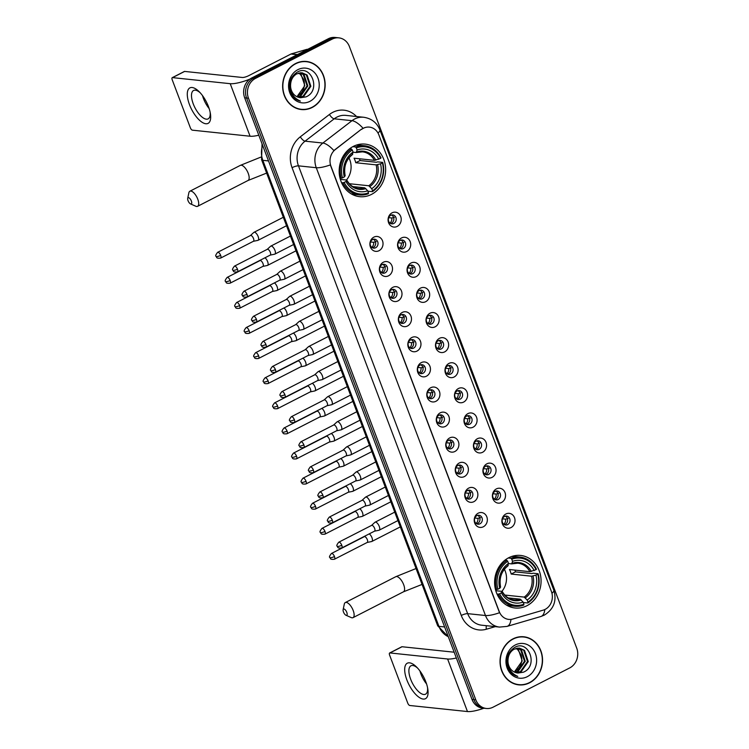 <?xml version="1.0" encoding="UTF-8"?>
<svg xmlns="http://www.w3.org/2000/svg" width="749" height="749" viewBox="0 0 749 749"><rect width="100%" height="100%" fill="white"/><g stroke="black" fill="none" stroke-linecap="round" stroke-linejoin="round"><path stroke-width="1.12" d="M508.768 557.715A26.421 23.2 96 0 0 494.836 586.139A26.421 23.2 96 0 0 515.078 608.001A26.421 23.2 96 0 0 526.912 605.735A26.421 23.2 96 0 0 540.844 577.31A26.421 23.2 96 0 0 520.602 555.44A26.421 23.2 96 0 0 508.768 557.715M353.341 146.383A26.421 23.2 96 0 0 339.4 174.807A26.421 23.2 96 0 0 359.651 196.669A26.421 23.2 96 0 0 371.485 194.403A26.421 23.2 96 0 0 385.417 165.978A26.421 23.2 96 0 0 365.175 144.108A26.421 23.2 96 0 0 353.341 146.383M379.031 250.709A7.481 6.563 -84 0 1 370.409 247.02A7.481 6.563 -84 0 1 373.891 237.124A7.481 6.563 -84 0 1 382.514 240.813A7.481 6.563 -84 0 1 379.031 250.709M372.553 239.586A4.485 3.942 96 0 0 370.184 244.417A4.485 3.942 96 0 0 373.62 248.134A4.485 3.942 96 0 0 375.633 247.741A4.485 3.942 96 0 0 377.992 242.919A4.485 3.942 96 0 0 374.556 239.203A4.485 3.942 96 0 0 372.553 239.586M388.516 275.81A7.481 6.563 -84 0 1 379.893 272.112A7.481 6.563 -84 0 1 383.376 262.216A7.481 6.563 -84 0 1 391.999 265.914A7.481 6.563 -84 0 1 388.516 275.81M382.037 264.687A4.485 3.942 96 0 0 379.668 269.518A4.485 3.942 96 0 0 383.104 273.226A4.485 3.942 96 0 0 385.117 272.842A4.485 3.942 96 0 0 387.476 268.011A4.485 3.942 96 0 0 384.04 264.303A4.485 3.942 96 0 0 382.037 264.687M398 300.901A7.481 6.563 -84 0 1 389.377 297.213A7.481 6.563 -84 0 1 392.86 287.316A7.481 6.563 -84 0 1 401.483 291.005A7.481 6.563 -84 0 1 398 300.901M391.512 289.788A4.485 3.942 96 0 0 389.152 294.61A4.485 3.942 96 0 0 392.588 298.327A4.485 3.942 96 0 0 394.601 297.943A4.485 3.942 96 0 0 396.961 293.112A4.485 3.942 96 0 0 393.525 289.395A4.485 3.942 96 0 0 391.512 289.788M407.484 326.002A7.481 6.563 -84 0 1 398.861 322.304A7.481 6.563 -84 0 1 402.344 312.408A7.481 6.563 -84 0 1 410.967 316.106A7.481 6.563 -84 0 1 407.484 326.002M400.996 314.88A4.485 3.942 96 0 0 398.637 319.711A4.485 3.942 96 0 0 402.073 323.418A4.485 3.942 96 0 0 404.076 323.034A4.485 3.942 96 0 0 406.445 318.213A4.485 3.942 96 0 0 403.009 314.496A4.485 3.942 96 0 0 400.996 314.88M416.968 351.103A7.481 6.563 -84 0 1 408.345 347.405A7.481 6.563 -84 0 1 411.828 337.509A7.481 6.563 -84 0 1 420.451 341.207A7.481 6.563 -84 0 1 416.968 351.103M410.48 339.98A4.485 3.942 96 0 0 408.111 344.802A4.485 3.942 96 0 0 411.557 348.519A4.485 3.942 96 0 0 413.56 348.135A4.485 3.942 96 0 0 415.929 343.304A4.485 3.942 96 0 0 412.493 339.597A4.485 3.942 96 0 0 410.48 339.98M426.443 376.195A7.481 6.563 -84 0 1 417.82 372.506A7.481 6.563 -84 0 1 421.312 362.61A7.481 6.563 -84 0 1 429.935 366.298A7.481 6.563 -84 0 1 426.443 376.195M419.964 365.072A4.485 3.942 96 0 0 417.596 369.903A4.485 3.942 96 0 0 421.041 373.611A4.485 3.942 96 0 0 423.045 373.227A4.485 3.942 96 0 0 425.413 368.405A4.485 3.942 96 0 0 421.977 364.688A4.485 3.942 96 0 0 419.964 365.072M435.927 401.295A7.481 6.563 -84 0 1 427.305 397.597A7.481 6.563 -84 0 1 430.797 387.701A7.481 6.563 -84 0 1 439.42 391.399A7.481 6.563 -84 0 1 435.927 401.295M429.449 390.173A4.485 3.942 96 0 0 427.08 394.995A4.485 3.942 96 0 0 430.525 398.711A4.485 3.942 96 0 0 432.529 398.328A4.485 3.942 96 0 0 434.897 393.497A4.485 3.942 96 0 0 431.461 389.789A4.485 3.942 96 0 0 429.449 390.173M445.412 426.387A7.481 6.563 -84 0 1 436.789 422.698A7.481 6.563 -84 0 1 440.281 412.802A7.481 6.563 -84 0 1 448.904 416.491A7.481 6.563 -84 0 1 445.412 426.387M438.933 415.264A4.485 3.942 96 0 0 436.564 420.095A4.485 3.942 96 0 0 440 423.812A4.485 3.942 96 0 0 442.013 423.419A4.485 3.942 96 0 0 444.382 418.597A4.485 3.942 96 0 0 440.946 414.88A4.485 3.942 96 0 0 438.933 415.264M454.896 451.488A7.481 6.563 -84 0 1 446.273 447.79A7.481 6.563 -84 0 1 449.765 437.893A7.481 6.563 -84 0 1 458.388 441.592A7.481 6.563 -84 0 1 454.896 451.488M448.417 440.365A4.485 3.942 96 0 0 446.048 445.196A4.485 3.942 96 0 0 449.484 448.904A4.485 3.942 96 0 0 451.497 448.52A4.485 3.942 96 0 0 453.866 443.689A4.485 3.942 96 0 0 450.421 439.981A4.485 3.942 96 0 0 448.417 440.365M464.38 476.579A7.481 6.563 -84 0 1 455.757 472.891A7.481 6.563 -84 0 1 459.249 462.994A7.481 6.563 -84 0 1 467.872 466.683A7.481 6.563 -84 0 1 464.38 476.579M457.901 465.457A4.485 3.942 96 0 0 455.532 470.288A4.485 3.942 96 0 0 458.968 474.005A4.485 3.942 96 0 0 460.981 473.611A4.485 3.942 96 0 0 463.35 468.79A4.485 3.942 96 0 0 459.905 465.073A4.485 3.942 96 0 0 457.901 465.457L457.976 465.447A5.486 4.812 96 0 0 457.967 465.429M473.864 501.68A7.481 6.563 -84 0 1 465.241 497.982A7.481 6.563 -84 0 1 468.724 488.086A7.481 6.563 -84 0 1 477.347 491.784A7.481 6.563 -84 0 1 473.864 501.68M467.385 490.558A4.485 3.942 96 0 0 465.017 495.389A4.485 3.942 96 0 0 468.453 499.096A4.485 3.942 96 0 0 470.466 498.712A4.485 3.942 96 0 0 472.825 493.881A4.485 3.942 96 0 0 469.389 490.174A4.485 3.942 96 0 0 467.385 490.558M483.348 526.772A7.481 6.563 -84 0 1 474.726 523.083A7.481 6.563 -84 0 1 478.208 513.187A7.481 6.563 -84 0 1 486.831 516.876A7.481 6.563 -84 0 1 483.348 526.772M476.86 515.658A4.485 3.942 96 0 0 474.501 520.48A4.485 3.942 96 0 0 477.937 524.197A4.485 3.942 96 0 0 479.95 523.813A4.485 3.942 96 0 0 482.309 518.982A4.485 3.942 96 0 0 478.873 515.265A4.485 3.942 96 0 0 476.86 515.658M397.213 226.423A7.481 6.563 -84 0 1 388.591 222.725A7.481 6.563 -84 0 1 392.083 212.828A7.481 6.563 -84 0 1 400.706 216.527A7.481 6.563 -84 0 1 397.213 226.423M390.735 215.3A4.485 3.942 96 0 0 388.366 220.122A4.485 3.942 96 0 0 391.811 223.839A4.485 3.942 96 0 0 393.815 223.455A4.485 3.942 96 0 0 396.184 218.624A4.485 3.942 96 0 0 392.748 214.916A4.485 3.942 96 0 0 390.735 215.3M406.698 251.514A7.481 6.563 -84 0 1 398.075 247.825A7.481 6.563 -84 0 1 401.567 237.929A7.481 6.563 -84 0 1 410.19 241.618A7.481 6.563 -84 0 1 406.698 251.514M400.219 240.392A4.485 3.942 96 0 0 397.85 245.223A4.485 3.942 96 0 0 401.286 248.94A4.485 3.942 96 0 0 403.299 248.546A4.485 3.942 96 0 0 405.668 243.725A4.485 3.942 96 0 0 402.232 240.008A4.485 3.942 96 0 0 400.219 240.392M416.182 276.615A7.481 6.563 -84 0 1 407.559 272.917A7.481 6.563 -84 0 1 411.051 263.021A7.481 6.563 -84 0 1 419.674 266.719A7.481 6.563 -84 0 1 416.182 276.615M409.703 265.492A4.485 3.942 96 0 0 407.334 270.323A4.485 3.942 96 0 0 410.77 274.031A4.485 3.942 96 0 0 412.783 273.647A4.485 3.942 96 0 0 415.152 268.816A4.485 3.942 96 0 0 411.707 265.109A4.485 3.942 96 0 0 409.703 265.492M425.666 301.707A7.481 6.563 -84 0 1 417.043 298.018A7.481 6.563 -84 0 1 420.535 288.122A7.481 6.563 -84 0 1 429.158 291.81A7.481 6.563 -84 0 1 425.666 301.707M419.187 290.584A4.485 3.942 96 0 0 416.819 295.415A4.485 3.942 96 0 0 420.255 299.132A4.485 3.942 96 0 0 422.267 298.739A4.485 3.942 96 0 0 424.636 293.917A4.485 3.942 96 0 0 421.191 290.2A4.485 3.942 96 0 0 419.187 290.584L419.262 290.575A5.486 4.812 96 0 0 419.253 290.556L420.077 290.331M435.15 326.807A7.481 6.563 -84 0 1 426.527 323.109A7.481 6.563 -84 0 1 430.02 313.213A7.481 6.563 -84 0 1 438.633 316.911A7.481 6.563 -84 0 1 435.15 326.807M428.671 315.685A4.485 3.942 96 0 0 426.303 320.516A4.485 3.942 96 0 0 429.739 324.223A4.485 3.942 96 0 0 431.752 323.84A4.485 3.942 96 0 0 434.12 319.008A4.485 3.942 96 0 0 430.675 315.301A4.485 3.942 96 0 0 428.671 315.685M444.634 351.899A7.481 6.563 -84 0 1 436.012 348.21A7.481 6.563 -84 0 1 439.494 338.314A7.481 6.563 -84 0 1 448.117 342.003A7.481 6.563 -84 0 1 444.634 351.899M438.156 340.786A4.485 3.942 96 0 0 435.787 345.607A4.485 3.942 96 0 0 439.223 349.324A4.485 3.942 96 0 0 441.236 348.94A4.485 3.942 96 0 0 443.595 344.109A4.485 3.942 96 0 0 440.159 340.392A4.485 3.942 96 0 0 438.156 340.786M454.119 377A7.481 6.563 -84 0 1 445.496 373.311A7.481 6.563 -84 0 1 448.979 363.405A7.481 6.563 -84 0 1 457.602 367.104A7.481 6.563 -84 0 1 454.119 377M447.63 365.877A4.485 3.942 96 0 0 445.271 370.708A4.485 3.942 96 0 0 448.707 374.416A4.485 3.942 96 0 0 450.72 374.032A4.485 3.942 96 0 0 453.079 369.21A4.485 3.942 96 0 0 449.643 365.493A4.485 3.942 96 0 0 447.63 365.877M463.603 402.101A7.481 6.563 -84 0 1 454.98 398.402A7.481 6.563 -84 0 1 458.463 388.506A7.481 6.563 -84 0 1 467.086 392.204A7.481 6.563 -84 0 1 463.603 402.101M457.115 390.978A4.485 3.942 96 0 0 454.755 395.8A4.485 3.942 96 0 0 458.191 399.517A4.485 3.942 96 0 0 460.195 399.133A4.485 3.942 96 0 0 462.564 394.302A4.485 3.942 96 0 0 459.128 390.594A4.485 3.942 96 0 0 457.115 390.978M473.087 427.192A7.481 6.563 -84 0 1 464.464 423.503A7.481 6.563 -84 0 1 467.947 413.607A7.481 6.563 -84 0 1 476.57 417.296A7.481 6.563 -84 0 1 473.087 427.192M466.599 416.07A4.485 3.942 96 0 0 464.24 420.901A4.485 3.942 96 0 0 467.676 424.608A4.485 3.942 96 0 0 469.679 424.224A4.485 3.942 96 0 0 472.048 419.403A4.485 3.942 96 0 0 468.612 415.686A4.485 3.942 96 0 0 466.599 416.07M482.571 452.293A7.481 6.563 -84 0 1 473.948 448.595A7.481 6.563 -84 0 1 477.431 438.699A7.481 6.563 -84 0 1 486.054 442.397A7.481 6.563 -84 0 1 482.571 452.293M476.083 441.17A4.485 3.942 96 0 0 473.714 445.992A4.485 3.942 96 0 0 477.16 449.709A4.485 3.942 96 0 0 479.163 449.325A4.485 3.942 96 0 0 481.532 444.494A4.485 3.942 96 0 0 478.096 440.787A4.485 3.942 96 0 0 476.083 441.17M492.046 477.385A7.481 6.563 -84 0 1 483.423 473.696A7.481 6.563 -84 0 1 486.916 463.8A7.481 6.563 -84 0 1 495.538 467.488A7.481 6.563 -84 0 1 492.046 477.385M485.567 466.262A4.485 3.942 96 0 0 483.199 471.093A4.485 3.942 96 0 0 486.644 474.81A4.485 3.942 96 0 0 488.648 474.417A4.485 3.942 96 0 0 491.016 469.595A4.485 3.942 96 0 0 487.58 465.878A4.485 3.942 96 0 0 485.567 466.262M501.53 502.485A7.481 6.563 -84 0 1 492.908 498.787A7.481 6.563 -84 0 1 496.4 488.891A7.481 6.563 -84 0 1 505.023 492.589A7.481 6.563 -84 0 1 501.53 502.485M495.052 491.363A4.485 3.942 96 0 0 492.683 496.194A4.485 3.942 96 0 0 496.119 499.901A4.485 3.942 96 0 0 498.132 499.517A4.485 3.942 96 0 0 500.501 494.686A4.485 3.942 96 0 0 497.064 490.979A4.485 3.942 96 0 0 495.052 491.363M511.015 527.577A7.481 6.563 -84 0 1 502.392 523.888A7.481 6.563 -84 0 1 505.884 513.992A7.481 6.563 -84 0 1 514.507 517.681A7.481 6.563 -84 0 1 511.015 527.577M504.536 516.464A4.485 3.942 96 0 0 502.167 521.285A4.485 3.942 96 0 0 505.603 525.002A4.485 3.942 96 0 0 507.616 524.609A4.485 3.942 96 0 0 509.985 519.787A4.485 3.942 96 0 0 506.539 516.07A4.485 3.942 96 0 0 504.536 516.464M373.348 239.287A4.485 3.942 -84 0 1 375.661 243.35A4.485 3.942 -84 0 1 373.255 247.498A4.485 3.942 -84 0 1 372.459 247.797M382.833 264.388A4.485 3.942 -84 0 1 385.145 268.451A4.485 3.942 -84 0 1 382.739 272.589A4.485 3.942 -84 0 1 381.943 272.889M392.317 289.479A4.485 3.942 -84 0 1 394.629 293.552A4.485 3.942 -84 0 1 392.223 297.69A4.485 3.942 -84 0 1 391.418 297.99M401.801 314.58A4.485 3.942 -84 0 1 404.114 318.643A4.485 3.942 -84 0 1 401.707 322.782A4.485 3.942 -84 0 1 400.902 323.091M411.285 339.681A4.485 3.942 -84 0 1 413.598 343.744A4.485 3.942 -84 0 1 411.192 347.882A4.485 3.942 -84 0 1 410.386 348.182M420.769 364.772A4.485 3.942 -84 0 1 423.082 368.836A4.485 3.942 -84 0 1 420.676 372.983A4.485 3.942 -84 0 1 419.871 373.283M430.244 389.873A4.485 3.942 -84 0 1 432.557 393.937A4.485 3.942 -84 0 1 430.16 398.075A4.485 3.942 -84 0 1 429.355 398.374M439.729 414.965A4.485 3.942 -84 0 1 442.041 419.028A4.485 3.942 -84 0 1 439.635 423.176A4.485 3.942 -84 0 1 438.839 423.475M449.213 440.066A4.485 3.942 -84 0 1 451.525 444.129A4.485 3.942 -84 0 1 449.119 448.267A4.485 3.942 -84 0 1 448.323 448.567M458.697 465.157A4.485 3.942 -84 0 1 461.01 469.23A4.485 3.942 -84 0 1 458.603 473.368A4.485 3.942 -84 0 1 457.808 473.668M468.181 490.258A4.485 3.942 -84 0 1 470.494 494.321A4.485 3.942 -84 0 1 468.088 498.459A4.485 3.942 -84 0 1 467.292 498.759M477.665 515.349A4.485 3.942 -84 0 1 479.978 519.422A4.485 3.942 -84 0 1 477.572 523.56A4.485 3.942 -84 0 1 476.776 523.86M391.54 215A4.485 3.942 -84 0 1 393.852 219.064A4.485 3.942 -84 0 1 391.446 223.202A4.485 3.942 -84 0 1 390.641 223.502M401.015 240.092A4.485 3.942 -84 0 1 403.327 244.155A4.485 3.942 -84 0 1 400.93 248.303A4.485 3.942 -84 0 1 400.125 248.602M410.499 265.193A4.485 3.942 -84 0 1 412.811 269.256A4.485 3.942 -84 0 1 410.405 273.394A4.485 3.942 -84 0 1 409.609 273.694M419.983 290.284A4.485 3.942 -84 0 1 422.296 294.357A4.485 3.942 -84 0 1 419.889 298.495A4.485 3.942 -84 0 1 419.094 298.795M429.467 315.385A4.485 3.942 -84 0 1 431.78 319.449A4.485 3.942 -84 0 1 429.374 323.587A4.485 3.942 -84 0 1 428.578 323.886M438.951 340.486A4.485 3.942 -84 0 1 441.264 344.549A4.485 3.942 -84 0 1 438.858 348.688A4.485 3.942 -84 0 1 438.062 348.987M448.436 365.578A4.485 3.942 -84 0 1 450.748 369.641A4.485 3.942 -84 0 1 448.342 373.779A4.485 3.942 -84 0 1 447.546 374.088M457.92 390.678A4.485 3.942 -84 0 1 460.232 394.742A4.485 3.942 -84 0 1 457.826 398.88A4.485 3.942 -84 0 1 457.021 399.18M467.404 415.77A4.485 3.942 -84 0 1 469.717 419.833A4.485 3.942 -84 0 1 467.31 423.981A4.485 3.942 -84 0 1 466.505 424.28M476.888 440.871A4.485 3.942 -84 0 1 479.201 444.934A4.485 3.942 -84 0 1 476.795 449.072A4.485 3.942 -84 0 1 475.989 449.372M486.373 465.962A4.485 3.942 -84 0 1 488.685 470.026A4.485 3.942 -84 0 1 486.279 474.173A4.485 3.942 -84 0 1 485.474 474.473M495.847 491.063A4.485 3.942 -84 0 1 498.16 495.126A4.485 3.942 -84 0 1 495.763 499.265A4.485 3.942 -84 0 1 494.958 499.564M505.332 516.155A4.485 3.942 -84 0 1 507.644 520.227A4.485 3.942 -84 0 1 505.238 524.366A4.485 3.942 -84 0 1 504.442 524.665M361.533 129.427A13.463 11.815 -84 0 1 363.359 128.276A13.463 11.815 -84 0 1 369.388 127.115A13.463 11.815 -84 0 1 378.882 134.923L551.423 591.551A13.463 11.815 -84 0 1 543.184 610.154L512.822 619.03A13.463 11.815 -84 0 1 508.749 619.404A13.463 11.815 -84 0 1 499.255 611.605L330.936 166.147A13.463 11.815 -84 0 1 335.393 149.491L361.196 129.39L364.829 127.564M295.593 63.534A24.183 21.234 96 0 0 282.841 89.543A24.183 21.234 96 0 0 301.37 109.551A24.183 21.234 96 0 0 312.193 107.472A24.183 21.234 96 0 0 324.944 81.463A24.183 21.234 96 0 0 306.416 61.455A24.183 21.234 96 0 0 295.593 63.534M300.424 109.429A24.183 21.234 96 0 0 302.858 109.401M512.99 638.86A24.183 21.234 96 0 0 500.238 664.869A24.183 21.234 96 0 0 518.767 684.876A24.183 21.234 96 0 0 529.59 682.798A24.183 21.234 96 0 0 542.342 656.789A24.183 21.234 96 0 0 523.813 636.781A24.183 21.234 96 0 0 512.99 638.86M517.821 684.755A24.183 21.234 96 0 0 520.255 684.726M338.838 37.853L335.037 37.45A14.961 13.136 96 0 0 328.343 38.733L251.645 78.018A14.961 13.136 96 0 0 244.67 97.81L472.001 699.407L473.892 699.613A14.961 13.136 96 0 0 484.444 708.282A14.961 13.136 96 0 1 473.892 699.613L246.571 98.016L473.892 699.613L475.793 699.809A14.961 13.136 96 0 0 486.344 708.479A14.961 13.136 96 0 0 493.039 707.196L569.736 667.911A14.961 13.136 96 0 0 576.711 648.119L349.39 46.522A14.961 13.136 96 0 0 338.838 37.853A14.961 13.136 96 0 0 332.144 39.135L255.446 78.42A14.961 13.136 96 0 0 248.471 98.213L475.793 699.809M251.645 78.018L253.546 78.224A14.961 13.136 96 0 0 246.571 98.016A14.961 13.136 96 0 1 253.546 78.224L330.243 38.939L253.546 78.224L255.446 78.42M336.938 37.647A14.961 13.136 96 0 0 330.243 38.939A14.961 13.136 96 0 1 336.938 37.647M510.987 619.404A17.452 7.855 73.7 0 1 507.017 626.407L499.546 627.082A19.942 17.508 -84 0 1 485.483 615.519A17.452 4.148 159.3 0 0 499.536 612.729L330.328 164.93A17.452 4.148 -20.7 0 1 316.275 167.72A19.942 17.508 -84 0 1 322.875 143.04A17.452 6.413 52.5 0 1 333.848 150.54L361.196 129.39M525.246 637.24A24.183 21.234 96 0 0 522.858 636.706M307.848 61.914A24.183 21.234 96 0 0 305.47 61.381M472.001 699.407A14.961 13.136 96 0 0 482.543 708.086L486.344 708.479M306.397 61.699A23.931 21.009 96 0 0 295.677 63.759A23.931 21.009 96 0 0 283.056 89.505A23.931 21.009 96 0 0 301.398 109.307A23.931 21.009 96 0 0 312.108 107.247A23.931 21.009 96 0 0 324.729 81.501A23.931 21.009 96 0 0 306.397 61.699L304.497 61.502A23.931 21.009 96 0 0 303.027 61.409M298.973 72.99L301.061 74.376L304.834 85.648L297.587 95.806A12.461 10.945 96 0 0 297.728 95.732A12.461 10.945 96 0 0 303.588 79.375L300.302 74.291L298.579 73.102M300.527 72.747L304.075 74.694L307.848 85.966L300.752 96.05L297.662 97.024M300.134 72.784L303.317 74.61L307.099 85.882L299.993 95.975L297.306 96.874M290.584 84.787A12.461 10.945 96 0 0 300.218 97.651A12.461 10.945 96 0 0 300.742 97.688L306.041 96.864C321.387 90.563 311.275 64.142 297.55 71.951C289.488 77.269 287.447 84.759 291.427 94.421C293.599 98.035 296.595 100.244 300.386 101.068C293.468 98.082 290.2 92.651 290.584 84.787C290.855 79.815 292.906 76.173 296.716 73.87L302.044 72.775L307.09 75.003L310.863 86.275L303.766 96.368L299.104 97.473M301.669 72.747L306.332 74.928L310.114 86.201L303.008 96.284L298.748 97.379M300.742 97.688L300.209 97.651M297.905 69.648A17.452 15.317 96 0 0 289.769 92.745A17.452 15.317 96 0 0 309.88 101.358A17.452 15.317 96 0 0 318.025 78.27A17.452 15.317 96 0 0 297.905 69.648M298.046 108.895A23.931 21.009 96 0 0 299.497 109.111L301.398 109.307M189.488 104.635A19.942 8.286 62.9 0 1 188.626 88.962A19.942 8.286 62.9 0 1 199.253 91.781A19.942 8.286 62.9 0 1 208.475 106.63A19.942 8.286 62.9 0 1 210.375 113.502A19.942 8.286 62.9 0 1 203.84 123.21A19.942 8.286 62.9 0 1 189.488 104.635M200.208 92.792A15.954 6.629 -117.1 0 0 193.579 90.479A15.954 6.629 -117.1 0 0 193.251 103.877A15.954 6.629 -117.1 0 0 208.119 118.876A15.954 6.629 -117.1 0 0 210.123 112.144M209.168 108.605A15.954 6.629 62.9 0 1 203.494 98.634A15.954 6.629 62.9 0 1 202.52 95.629M249.838 79.141A19.942 4.747 159.3 0 1 230.215 83.682L172.532 77.624A2.49 1.039 -117.1 0 0 172.251 77.671A2.49 1.039 -117.1 0 0 172.204 79.759L190.349 127.779A2.49 1.039 -117.1 0 0 192.39 130.167L250.072 136.224L230.215 83.682M258.808 135.213A19.942 4.747 159.3 0 1 250.072 136.224M172.251 77.671L184.366 71.464A2.49 1.039 62.9 0 1 184.647 71.417L242.32 77.475A4.99 1.189 -20.7 0 0 248.734 75.658L290.94 54.04A2.49 2.191 -84 0 1 291.305 53.891L306.678 49.397A2.49 2.191 -84 0 1 307.436 49.331L307.624 49.35M523.785 637.024A23.931 21.009 96 0 0 513.074 639.084A23.931 21.009 96 0 0 500.454 664.822A23.931 21.009 96 0 0 518.785 684.623A23.931 21.009 96 0 0 529.506 682.573A23.931 21.009 96 0 0 542.126 656.826A23.931 21.009 96 0 0 523.785 637.024L521.894 636.828A23.931 21.009 96 0 0 520.424 636.734M516.37 648.316L518.458 649.692L522.231 660.964L514.984 671.123A12.461 10.945 96 0 0 515.125 671.057A12.461 10.945 96 0 0 520.986 654.692L517.699 649.617L515.977 648.419M517.915 648.072L521.473 650.01L525.246 661.283L518.149 671.376L515.059 672.349M517.531 648.11L520.714 649.935L524.497 661.208L517.39 671.291L514.703 672.199M507.981 660.112A12.461 10.945 96 0 0 517.615 672.976A12.461 10.945 96 0 0 518.13 673.014L523.439 672.19C538.784 665.88 528.672 639.459 514.947 647.267C506.886 652.594 504.845 660.084 508.824 669.746C510.996 673.36 513.983 675.57 517.784 676.384C510.865 673.407 507.597 667.977 507.981 660.112C508.253 655.141 510.294 651.499 514.104 649.196L519.441 648.1L524.487 650.329L528.26 661.601L521.164 671.684L516.501 672.789M519.066 648.063L523.729 650.254L527.511 661.526L520.405 671.61L516.145 672.705M518.13 673.014L517.606 672.976M515.303 644.973A17.452 15.317 96 0 0 507.157 668.061A17.452 15.317 96 0 0 527.277 676.684A17.452 15.317 96 0 0 535.413 653.587A17.452 15.317 96 0 0 515.303 644.973M515.443 684.221A23.931 21.009 96 0 0 516.894 684.427L518.785 684.623M188.036 200.666A3.492 1.451 -117.1 0 0 190.527 203.906A3.492 1.451 -117.1 0 0 191.36 201.013A3.492 1.451 -117.1 0 0 189.272 198.008A3.492 1.451 -117.1 0 0 187.699 198.373A3.492 1.451 -117.1 0 0 188.036 200.666M187.699 198.373L188.87 192.793A8.473 3.52 62.9 0 1 189.872 191.229A8.473 3.52 62.9 0 1 197.773 199.197A8.473 3.52 62.9 0 1 197.605 206.312A8.473 3.52 62.9 0 1 195.742 206.218L190.527 203.906M344.156 182.447L342.873 182.812A24.726 21.712 96 0 0 359.351 194.937A24.726 21.712 96 0 0 368.368 193.729L368.499 192.868A23.734 20.841 96 0 1 344.156 182.447L346.029 181.483A21.44 18.819 96 0 0 367.703 190.77L364.754 187.83L352.788 186.576M340.355 179.386L346.553 180.032L346.029 181.483M352.798 146.664L355.503 146.954L356.327 147.909A23.734 20.841 96 0 1 380.661 158.339L374.434 160.342L354.043 158.198A18.444 16.197 -84 0 1 355.756 162.73L360.026 160.548A23.687 20.794 96 0 0 359.473 158.769M360.026 160.548L376.401 162.261L377.636 161.868L382.711 162.402L382.374 162.87A23.734 20.841 96 0 1 372.534 190.798L372.403 191.66A24.726 21.712 96 0 0 382.711 162.402M351.131 193.804A24.726 21.712 96 0 0 354.277 194.403L359.351 194.937M372.403 191.66L367.862 191.182M342.873 182.812L341.553 182.672M340.027 178.159L342.443 177.916A23.734 20.841 96 0 1 352.292 149.978L351.468 149.023A24.726 21.712 96 0 0 341.16 178.281M351.468 149.023L349.54 148.817M372.534 190.798L371.738 188.701A21.44 18.819 96 0 0 380.511 163.825L382.374 162.87M367.703 190.77L368.499 192.868M352.292 149.978L353.079 152.075A21.44 18.819 96 0 0 344.315 176.951L342.443 177.916M380.511 163.825L376.148 164.874L355.756 162.73M349.343 183.72L368.789 185.761L371.738 188.701M344.315 176.951L345.083 175.893A19.174 16.834 96 0 1 352.788 154.032L352.199 154.612L353.079 152.075M346.553 180.032L346.796 180.425A19.174 16.834 96 0 0 365.84 188.589M380.661 158.339L380.998 157.87A24.726 21.712 96 0 0 364.52 145.746L359.436 145.212A24.726 21.712 96 0 0 356.234 145.147M364.52 145.746A24.726 21.712 96 0 0 355.503 146.954M378.797 159.294A21.44 18.819 96 0 0 357.114 150.006L356.327 147.909M357.114 150.006L356.234 152.543L353.06 152.216M375.876 160.127A19.174 16.834 96 0 0 356.824 151.963L356.234 152.543M346.469 180.022A18.444 16.197 96 0 0 348.959 157.917M343.473 611.999A3.492 1.451 -117.1 0 0 345.954 615.238A3.492 1.451 -117.1 0 0 346.787 612.345A3.492 1.451 -117.1 0 0 344.709 609.34A3.492 1.451 -117.1 0 0 343.126 609.705A3.492 1.451 -117.1 0 0 343.473 611.999M343.126 609.705L344.297 604.125A8.473 3.52 62.9 0 1 345.298 602.561A8.473 3.52 62.9 0 1 353.2 610.529A8.473 3.52 62.9 0 1 353.032 617.644A8.473 3.52 62.9 0 1 351.169 617.551L345.954 615.238M499.592 593.779L498.3 594.144A24.726 21.712 96 0 0 514.788 606.269A24.726 21.712 96 0 0 523.794 605.061L523.926 604.2A23.734 20.841 96 0 1 499.592 593.779L501.456 592.815A21.44 18.819 96 0 0 523.13 602.102L520.181 599.163L508.215 597.908M495.782 590.718L501.98 591.364L501.456 592.815M508.225 557.996L510.94 558.286L511.754 559.241A23.734 20.841 96 0 1 536.097 569.671L529.871 571.674L509.47 569.53A18.444 16.197 -84 0 1 511.183 574.062L515.452 571.88A23.687 20.794 96 0 0 514.9 570.101M515.452 571.88L531.827 573.594L533.063 573.2L538.138 573.734L537.801 574.202A23.734 20.841 96 0 1 527.961 602.13L527.83 602.992A24.726 21.712 96 0 0 538.138 573.734M506.558 605.136A24.726 21.712 96 0 0 509.704 605.735L514.788 606.269M527.83 602.992L523.289 602.514M498.3 594.144L496.99 594.004M495.454 589.491L497.879 589.248A23.734 20.841 96 0 1 507.719 561.31L506.904 560.355A24.726 21.712 96 0 0 496.587 589.613M506.904 560.355L504.976 560.149M527.961 602.13L527.165 600.033A21.44 18.819 96 0 0 535.938 575.157L537.801 574.202M523.13 602.102L523.926 604.2M507.719 561.31L508.515 563.407A21.44 18.819 96 0 0 499.742 588.293L497.879 589.248M535.938 575.157L531.575 576.206L511.183 574.062M504.77 595.052L524.216 597.093L527.165 600.033M499.742 588.293L500.51 587.235A19.174 16.834 96 0 1 508.215 565.364L507.635 565.944L508.515 563.407M501.98 591.364L502.223 591.757A19.174 16.834 96 0 0 521.276 599.921M536.097 569.671L536.434 569.203A24.726 21.712 96 0 0 519.946 557.078L514.872 556.544A24.726 21.712 96 0 0 511.67 556.479M519.946 557.078A24.726 21.712 96 0 0 510.94 558.286M534.224 570.626A21.44 18.819 96 0 0 512.55 561.338L511.754 559.241M512.55 561.338L511.67 563.885L508.487 563.548M531.303 571.459A19.174 16.834 96 0 0 512.25 563.295L511.67 563.885M501.896 591.354A18.444 16.197 96 0 0 504.386 569.249M391.624 215.047L390.809 215.281A5.486 4.812 96 0 0 390.8 215.263M394.451 217.247L391.839 217.996L388.675 217.669M389.976 223.09A5.486 4.812 96 0 0 391.839 217.996M257.553 240.392A4.485 1.863 -117.1 0 0 257.862 240.373A4.485 1.863 -117.1 0 0 258.059 240.307A4.485 1.863 -117.1 0 0 258.152 236.534A4.485 1.863 -117.1 0 0 254.473 232.237A4.485 1.863 -117.1 0 0 253.967 232.321A4.485 1.863 -117.1 0 0 253.789 232.443L250.438 235.532M253.312 241.309A3.239 1.348 -117.1 0 0 253.452 241.262A3.239 1.348 -117.1 0 0 253.518 238.538A3.239 1.348 -117.1 0 0 250.868 235.429A3.239 1.348 -117.1 0 0 250.503 235.495A3.239 1.348 -117.1 0 0 250.372 235.579M400.266 240.373L400.294 240.373A5.486 4.812 96 0 0 400.284 240.363L401.108 240.139M403.936 242.348L401.324 243.097L398.15 242.76M399.46 248.191A5.486 4.812 96 0 0 401.324 243.097M267.037 265.483A4.485 1.863 -117.1 0 0 267.346 265.474A4.485 1.863 -117.1 0 0 267.543 265.399A4.485 1.863 -117.1 0 0 267.636 261.635A4.485 1.863 -117.1 0 0 264.977 257.787M262.796 266.41A3.239 1.348 -117.1 0 0 262.936 266.363A3.239 1.348 -117.1 0 0 263.002 263.639A3.239 1.348 -117.1 0 0 260.352 260.53A3.239 1.348 -117.1 0 0 259.987 260.586A3.239 1.348 -117.1 0 0 259.856 260.68M413.42 267.44L410.808 268.189L407.634 267.861M408.945 273.282A5.486 4.812 96 0 0 410.808 268.189M276.521 290.584A4.485 1.863 -117.1 0 0 276.821 290.565A4.485 1.863 -117.1 0 0 277.027 290.5A4.485 1.863 -117.1 0 0 277.121 286.727A4.485 1.863 -117.1 0 0 274.452 282.879M272.28 291.511A3.239 1.348 -117.1 0 0 272.421 291.455A3.239 1.348 -117.1 0 0 272.486 288.73A3.239 1.348 -117.1 0 0 269.837 285.631A3.239 1.348 -117.1 0 0 269.471 285.687A3.239 1.348 -117.1 0 0 269.34 285.772M409.778 265.474L410.592 265.24M422.895 292.541L420.292 293.29L417.118 292.953M418.429 298.383A5.486 4.812 96 0 0 420.292 293.29M286.006 315.675A4.485 1.863 -117.1 0 0 286.305 315.666A4.485 1.863 -117.1 0 0 286.511 315.591A4.485 1.863 -117.1 0 0 286.605 311.827A4.485 1.863 -117.1 0 0 283.937 307.979M281.755 316.602A3.239 1.348 -117.1 0 0 281.905 316.555A3.239 1.348 -117.1 0 0 281.97 313.831A3.239 1.348 -117.1 0 0 279.311 310.723A3.239 1.348 -117.1 0 0 278.956 310.788A3.239 1.348 -117.1 0 0 278.825 310.872M428.709 315.666L428.746 315.666A5.486 4.812 96 0 0 428.737 315.657L429.561 315.432M432.379 317.632L429.776 318.381L426.602 318.053M427.913 323.474A5.486 4.812 96 0 0 429.776 318.381M295.49 340.776A4.485 1.863 -117.1 0 0 295.789 340.758A4.485 1.863 -117.1 0 0 295.995 340.692A4.485 1.863 -117.1 0 0 296.089 336.919A4.485 1.863 -117.1 0 0 293.421 333.071M291.239 341.703A3.239 1.348 -117.1 0 0 291.389 341.647A3.239 1.348 -117.1 0 0 291.455 338.923A3.239 1.348 -117.1 0 0 288.796 335.824A3.239 1.348 -117.1 0 0 288.431 335.88A3.239 1.348 -117.1 0 0 288.309 335.973M438.193 340.758L438.231 340.767A5.486 4.812 96 0 0 438.221 340.748L439.045 340.523M441.863 342.733L439.26 343.482L436.087 343.145M437.397 348.575A5.486 4.812 96 0 0 439.26 343.482M304.974 365.868A4.485 1.863 -117.1 0 0 305.274 365.858A4.485 1.863 -117.1 0 0 305.48 365.784A4.485 1.863 -117.1 0 0 305.564 362.02A4.485 1.863 -117.1 0 0 302.905 358.172M300.724 366.795A3.239 1.348 -117.1 0 0 300.873 366.748A3.239 1.348 -117.1 0 0 300.939 364.023A3.239 1.348 -117.1 0 0 298.28 360.915A3.239 1.348 -117.1 0 0 297.915 360.981A3.239 1.348 -117.1 0 0 297.793 361.065M447.677 365.858L447.715 365.858A5.486 4.812 96 0 0 447.705 365.849L448.529 365.624M451.347 367.825L448.735 368.583L445.571 368.246M446.881 373.667A5.486 4.812 96 0 0 448.735 368.583M314.458 390.969A4.485 1.863 -117.1 0 0 314.758 390.959A4.485 1.863 -117.1 0 0 314.964 390.884A4.485 1.863 -117.1 0 0 315.048 387.111A4.485 1.863 -117.1 0 0 312.389 383.263M310.208 391.896A3.239 1.348 -117.1 0 0 310.358 391.839A3.239 1.348 -117.1 0 0 310.423 389.124A3.239 1.348 -117.1 0 0 307.764 386.016A3.239 1.348 -117.1 0 0 307.399 386.072A3.239 1.348 -117.1 0 0 307.277 386.166M460.832 392.925L458.219 393.674L455.055 393.347M456.366 398.768A5.486 4.812 96 0 0 458.219 393.674M323.942 416.06A4.485 1.863 -117.1 0 0 324.242 416.051A4.485 1.863 -117.1 0 0 324.448 415.985A4.485 1.863 -117.1 0 0 324.532 412.212A4.485 1.863 -117.1 0 0 321.873 408.364M319.692 416.987A3.239 1.348 -117.1 0 0 319.842 416.94A3.239 1.348 -117.1 0 0 319.907 414.216A3.239 1.348 -117.1 0 0 317.248 411.107A3.239 1.348 -117.1 0 0 316.883 411.173A3.239 1.348 -117.1 0 0 316.761 411.257M457.199 390.959L458.014 390.725M470.316 418.017L467.704 418.775L464.539 418.438M465.85 423.859A5.486 4.812 96 0 0 467.704 418.775M333.427 441.161A4.485 1.863 -117.1 0 0 333.726 441.152A4.485 1.863 -117.1 0 0 333.923 441.077A4.485 1.863 -117.1 0 0 334.017 437.313A4.485 1.863 -117.1 0 0 331.358 433.456M329.176 442.088A3.239 1.348 -117.1 0 0 329.326 442.032A3.239 1.348 -117.1 0 0 329.391 439.317A3.239 1.348 -117.1 0 0 326.733 436.208A3.239 1.348 -117.1 0 0 326.367 436.264A3.239 1.348 -117.1 0 0 326.236 436.358M466.683 416.051L467.498 415.817M479.8 443.118L477.188 443.867L474.023 443.539M475.334 448.96A5.486 4.812 96 0 0 477.188 443.867M342.902 466.262A4.485 1.863 -117.1 0 0 343.211 466.243A4.485 1.863 -117.1 0 0 343.407 466.178A4.485 1.863 -117.1 0 0 343.501 462.405A4.485 1.863 -117.1 0 0 340.842 458.557M338.66 467.189A3.239 1.348 -117.1 0 0 338.81 467.133A3.239 1.348 -117.1 0 0 338.876 464.408A3.239 1.348 -117.1 0 0 336.217 461.3A3.239 1.348 -117.1 0 0 335.852 461.365A3.239 1.348 -117.1 0 0 335.721 461.45M476.158 441.152L476.982 440.918M485.614 466.243L485.642 466.243A5.486 4.812 96 0 0 485.633 466.234L486.457 466.009M489.284 468.219L486.672 468.968L483.508 468.631M484.809 474.061A5.486 4.812 96 0 0 486.672 468.968M352.386 491.353A4.485 1.863 -117.1 0 0 352.695 491.344A4.485 1.863 -117.1 0 0 352.891 491.269A4.485 1.863 -117.1 0 0 352.985 487.505A4.485 1.863 -117.1 0 0 350.326 483.657M348.145 492.28A3.239 1.348 -117.1 0 0 348.285 492.233A3.239 1.348 -117.1 0 0 348.351 489.509A3.239 1.348 -117.1 0 0 345.701 486.401A3.239 1.348 -117.1 0 0 345.336 486.457A3.239 1.348 -117.1 0 0 345.205 486.55M495.098 491.344L495.126 491.344A5.486 4.812 96 0 0 495.117 491.325L495.941 491.11M498.768 493.31L496.156 494.059L492.982 493.731M494.293 499.152A5.486 4.812 96 0 0 496.156 494.059M361.87 516.454A4.485 1.863 -117.1 0 0 362.179 516.436A4.485 1.863 -117.1 0 0 362.376 516.37A4.485 1.863 -117.1 0 0 362.469 512.597A4.485 1.863 -117.1 0 0 359.81 508.749M357.629 517.381A3.239 1.348 -117.1 0 0 357.769 517.325A3.239 1.348 -117.1 0 0 357.835 514.6A3.239 1.348 -117.1 0 0 355.185 511.501A3.239 1.348 -117.1 0 0 354.82 511.558A3.239 1.348 -117.1 0 0 354.689 511.642M504.583 516.436L504.611 516.445A5.486 4.812 96 0 0 504.601 516.426L505.425 516.201M508.253 518.411L505.641 519.16L502.467 518.823M503.777 524.253A5.486 4.812 96 0 0 505.641 519.16M371.354 541.546A4.485 1.863 -117.1 0 0 371.654 541.536A4.485 1.863 -117.1 0 0 371.86 541.461A4.485 1.863 -117.1 0 0 371.953 537.698A4.485 1.863 -117.1 0 0 369.285 533.85M367.113 542.473A3.239 1.348 -117.1 0 0 367.253 542.426A3.239 1.348 -117.1 0 0 367.319 539.701A3.239 1.348 -117.1 0 0 364.669 536.593A3.239 1.348 -117.1 0 0 364.304 536.659A3.239 1.348 -117.1 0 0 364.173 536.743M376.26 241.543L373.657 242.292L370.483 241.955M371.794 247.385A5.486 4.812 96 0 0 373.657 242.292M274.359 254.201A4.485 1.863 -117.1 0 0 274.658 254.192A4.485 1.863 -117.1 0 0 274.864 254.117A4.485 1.863 -117.1 0 0 274.949 250.353A4.485 1.863 -117.1 0 0 271.278 246.047A4.485 1.863 -117.1 0 0 270.773 246.131A4.485 1.863 -117.1 0 0 270.595 246.252L267.234 249.342M270.108 255.128A3.239 1.348 -117.1 0 0 270.258 255.081A3.239 1.348 -117.1 0 0 270.323 252.357A3.239 1.348 -117.1 0 0 267.665 249.248A3.239 1.348 -117.1 0 0 267.299 249.305A3.239 1.348 -117.1 0 0 267.178 249.398M372.627 239.568L373.442 239.334M385.744 266.635L383.132 267.384L379.968 267.056M381.278 272.477A5.486 4.812 96 0 0 383.132 267.384M283.843 279.302A4.485 1.863 -117.1 0 0 284.143 279.283A4.485 1.863 -117.1 0 0 284.348 279.218A4.485 1.863 -117.1 0 0 284.433 275.445A4.485 1.863 -117.1 0 0 280.753 271.147A4.485 1.863 -117.1 0 0 280.257 271.232A4.485 1.863 -117.1 0 0 280.079 271.353L276.718 274.443M279.592 280.229A3.239 1.348 -117.1 0 0 279.742 280.173A3.239 1.348 -117.1 0 0 279.808 277.448A3.239 1.348 -117.1 0 0 277.149 274.34A3.239 1.348 -117.1 0 0 276.784 274.406A3.239 1.348 -117.1 0 0 276.662 274.49M382.112 264.669L382.926 264.434M391.558 289.76L391.596 289.769A5.486 4.812 96 0 0 391.577 289.751L392.41 289.526M395.229 291.736L392.616 292.484L389.452 292.147M390.763 297.578A5.486 4.812 96 0 0 392.616 292.484M293.318 304.394A4.485 1.863 -117.1 0 0 293.627 304.384A4.485 1.863 -117.1 0 0 293.823 304.309A4.485 1.863 -117.1 0 0 293.917 300.546A4.485 1.863 -117.1 0 0 290.238 296.239A4.485 1.863 -117.1 0 0 289.732 296.323A4.485 1.863 -117.1 0 0 289.563 296.445L286.202 299.534M289.077 305.32A3.239 1.348 -117.1 0 0 289.226 305.274A3.239 1.348 -117.1 0 0 289.292 302.549A3.239 1.348 -117.1 0 0 286.633 299.441A3.239 1.348 -117.1 0 0 286.268 299.497A3.239 1.348 -117.1 0 0 286.137 299.591M404.713 316.827L402.101 317.576L398.936 317.248M400.247 322.669A5.486 4.812 96 0 0 402.101 317.576M302.802 329.494A4.485 1.863 -117.1 0 0 303.111 329.476A4.485 1.863 -117.1 0 0 303.308 329.41A4.485 1.863 -117.1 0 0 303.401 325.637A4.485 1.863 -117.1 0 0 299.722 321.34A4.485 1.863 -117.1 0 0 299.216 321.424A4.485 1.863 -117.1 0 0 299.048 321.546L295.686 324.635M298.561 330.421A3.239 1.348 -117.1 0 0 298.701 330.365A3.239 1.348 -117.1 0 0 298.767 327.641A3.239 1.348 -117.1 0 0 296.117 324.542A3.239 1.348 -117.1 0 0 295.752 324.598A3.239 1.348 -117.1 0 0 295.621 324.692M401.08 314.861L401.895 314.627M410.527 339.952L410.555 339.962A5.486 4.812 96 0 0 410.546 339.943L411.379 339.728M414.197 341.928L411.585 342.677L408.42 342.349M409.731 347.77A5.486 4.812 96 0 0 411.585 342.677M312.286 354.586A4.485 1.863 -117.1 0 0 312.595 354.577A4.485 1.863 -117.1 0 0 312.792 354.502A4.485 1.863 -117.1 0 0 312.885 350.738A4.485 1.863 -117.1 0 0 309.206 346.431A4.485 1.863 -117.1 0 0 308.7 346.515A4.485 1.863 -117.1 0 0 308.522 346.637L305.161 349.727M308.045 355.513A3.239 1.348 -117.1 0 0 308.185 355.466A3.239 1.348 -117.1 0 0 308.251 352.742A3.239 1.348 -117.1 0 0 305.601 349.633A3.239 1.348 -117.1 0 0 305.236 349.699A3.239 1.348 -117.1 0 0 305.105 349.783M420.011 365.053L420.039 365.053A5.486 4.812 96 0 0 420.03 365.044L420.863 364.819M423.681 367.019L421.069 367.778L417.905 367.441M419.206 372.862A5.486 4.812 96 0 0 421.069 367.778M321.77 379.687A4.485 1.863 -117.1 0 0 322.07 379.677A4.485 1.863 -117.1 0 0 322.276 379.603A4.485 1.863 -117.1 0 0 322.37 375.829A4.485 1.863 -117.1 0 0 318.69 371.532A4.485 1.863 -117.1 0 0 318.185 371.616A4.485 1.863 -117.1 0 0 318.007 371.738L314.646 374.828M317.529 380.614A3.239 1.348 -117.1 0 0 317.67 380.558A3.239 1.348 -117.1 0 0 317.735 377.842A3.239 1.348 -117.1 0 0 315.086 374.734A3.239 1.348 -117.1 0 0 314.72 374.79A3.239 1.348 -117.1 0 0 314.589 374.884M429.495 390.145L429.523 390.154A5.486 4.812 96 0 0 429.514 390.135L430.338 389.92M433.165 392.12L430.553 392.869L427.379 392.542M428.69 397.962A5.486 4.812 96 0 0 430.553 392.869M331.255 404.778A4.485 1.863 -117.1 0 0 331.554 404.769A4.485 1.863 -117.1 0 0 331.76 404.703A4.485 1.863 -117.1 0 0 331.854 400.93A4.485 1.863 -117.1 0 0 328.174 396.624A4.485 1.863 -117.1 0 0 327.669 396.708A4.485 1.863 -117.1 0 0 327.491 396.839L324.13 399.919M327.013 405.705A3.239 1.348 -117.1 0 0 327.154 405.658A3.239 1.348 -117.1 0 0 327.219 402.934A3.239 1.348 -117.1 0 0 324.57 399.826A3.239 1.348 -117.1 0 0 324.205 399.891A3.239 1.348 -117.1 0 0 324.074 399.975M438.98 415.246L439.008 415.246A5.486 4.812 96 0 0 438.998 415.236L439.822 415.012M442.65 417.221L440.038 417.97L436.864 417.633M438.174 423.063A5.486 4.812 96 0 0 440.038 417.97M340.739 429.879A4.485 1.863 -117.1 0 0 341.038 429.87A4.485 1.863 -117.1 0 0 341.244 429.795A4.485 1.863 -117.1 0 0 341.338 426.022A4.485 1.863 -117.1 0 0 337.659 421.724A4.485 1.863 -117.1 0 0 337.153 421.809A4.485 1.863 -117.1 0 0 336.975 421.93L333.614 425.02M336.488 430.806A3.239 1.348 -117.1 0 0 336.638 430.75A3.239 1.348 -117.1 0 0 336.704 428.035A3.239 1.348 -117.1 0 0 334.045 424.926A3.239 1.348 -117.1 0 0 333.679 424.983A3.239 1.348 -117.1 0 0 333.558 425.076M452.124 442.313L449.522 443.062L446.348 442.734M447.659 448.155A5.486 4.812 96 0 0 449.522 443.062M350.223 454.98A4.485 1.863 -117.1 0 0 350.523 454.961A4.485 1.863 -117.1 0 0 350.729 454.896A4.485 1.863 -117.1 0 0 350.822 451.123A4.485 1.863 -117.1 0 0 347.143 446.825A4.485 1.863 -117.1 0 0 346.637 446.9A4.485 1.863 -117.1 0 0 346.459 447.031L343.098 450.121M345.972 455.898A3.239 1.348 -117.1 0 0 346.122 455.851A3.239 1.348 -117.1 0 0 346.188 453.126A3.239 1.348 -117.1 0 0 343.529 450.018A3.239 1.348 -117.1 0 0 343.164 450.083A3.239 1.348 -117.1 0 0 343.042 450.168M448.492 440.346L449.306 440.112M461.609 467.413L459.006 468.162L455.832 467.825M457.143 473.256A5.486 4.812 96 0 0 459.006 468.162M359.707 480.072A4.485 1.863 -117.1 0 0 360.007 480.062A4.485 1.863 -117.1 0 0 360.213 479.987A4.485 1.863 -117.1 0 0 360.297 476.224A4.485 1.863 -117.1 0 0 356.627 471.917A4.485 1.863 -117.1 0 0 356.121 472.001A4.485 1.863 -117.1 0 0 355.944 472.123L352.582 475.212M355.457 480.998A3.239 1.348 -117.1 0 0 355.606 480.952A3.239 1.348 -117.1 0 0 355.672 478.227A3.239 1.348 -117.1 0 0 353.013 475.119A3.239 1.348 -117.1 0 0 352.648 475.175A3.239 1.348 -117.1 0 0 352.526 475.269M457.976 465.447L458.791 465.204M467.423 490.539L467.46 490.539A5.486 4.812 96 0 0 467.451 490.529L468.275 490.305M471.093 492.505L468.49 493.254L465.316 492.926M466.627 498.347A5.486 4.812 96 0 0 468.49 493.254M369.191 505.172A4.485 1.863 -117.1 0 0 369.491 505.154A4.485 1.863 -117.1 0 0 369.697 505.088A4.485 1.863 -117.1 0 0 369.781 501.315A4.485 1.863 -117.1 0 0 366.111 497.018A4.485 1.863 -117.1 0 0 365.606 497.102A4.485 1.863 -117.1 0 0 365.428 497.224L362.067 500.313M364.941 506.099A3.239 1.348 -117.1 0 0 365.091 506.043A3.239 1.348 -117.1 0 0 365.156 503.319A3.239 1.348 -117.1 0 0 362.497 500.22A3.239 1.348 -117.1 0 0 362.132 500.276A3.239 1.348 -117.1 0 0 362.01 500.36M476.907 515.63L476.944 515.64A5.486 4.812 96 0 0 476.935 515.621L477.759 515.396M480.577 517.606L477.965 518.355L474.8 518.018M476.111 523.448A5.486 4.812 96 0 0 477.965 518.355M378.676 530.264A4.485 1.863 -117.1 0 0 378.975 530.255A4.485 1.863 -117.1 0 0 379.181 530.18A4.485 1.863 -117.1 0 0 379.266 526.416A4.485 1.863 -117.1 0 0 375.586 522.109A4.485 1.863 -117.1 0 0 375.09 522.193A4.485 1.863 -117.1 0 0 374.912 522.315L371.551 525.405M374.425 531.191A3.239 1.348 -117.1 0 0 374.575 531.144A3.239 1.348 -117.1 0 0 374.64 528.419A3.239 1.348 -117.1 0 0 371.981 525.311A3.239 1.348 -117.1 0 0 371.616 525.377A3.239 1.348 -117.1 0 0 371.495 525.461M406.885 679.961A19.942 8.286 62.9 0 1 406.024 664.288A19.942 8.286 62.9 0 1 416.65 667.106A19.942 8.286 62.9 0 1 425.872 681.955A19.942 8.286 62.9 0 1 427.773 688.827A19.942 8.286 62.9 0 1 421.238 698.527A19.942 8.286 62.9 0 1 406.885 679.961M417.605 668.108A15.954 6.629 -117.1 0 0 410.967 665.795A15.954 6.629 -117.1 0 0 410.649 679.203A15.954 6.629 -117.1 0 0 425.516 694.201A15.954 6.629 -117.1 0 0 427.52 687.47M426.565 683.931A15.954 6.629 62.9 0 1 420.891 673.95A15.954 6.629 62.9 0 1 419.917 670.945M456.347 657.987A19.942 4.747 159.3 0 1 447.612 658.998L389.929 652.941A2.49 1.039 -117.1 0 0 389.649 652.988A2.49 1.039 -117.1 0 0 389.602 655.085L407.746 703.105A2.49 1.039 -117.1 0 0 409.787 705.492L467.47 711.55L447.612 658.998M483.91 708.226A19.942 4.747 159.3 0 1 467.47 711.55M389.649 652.988L401.764 646.79A2.49 1.039 62.9 0 1 402.044 646.743L454.166 652.21M495.258 626.632L486.373 629.226A24.932 21.89 -84 0 1 461.272 615.463L292.063 167.673A24.932 21.89 -84 0 1 300.312 136.824A4.99 1.835 -127.5 0 0 305.068 141.168L322.875 143.04L352.002 120.683A19.942 17.508 -84 0 1 354.708 118.969A19.942 17.508 -84 0 1 363.63 117.256L345.832 115.383A19.942 17.508 96 0 0 336.9 117.106A19.942 17.508 96 0 0 334.204 118.81L305.068 141.168A19.942 17.508 96 0 0 298.467 165.847L467.676 613.646A19.942 17.508 96 0 0 481.747 625.209L499.546 627.082M363.05 128.257A17.452 6.413 52.5 0 0 352.002 120.683L334.204 118.81A4.99 1.835 -127.5 0 1 329.438 114.466A24.932 21.89 -84 0 1 356.515 116.507M551.957 593.274A17.452 4.148 -20.7 0 0 553.811 590.146L379.893 129.886A17.452 4.148 159.3 0 1 378.002 133.05M461.272 615.463A4.99 1.189 -20.7 0 1 467.676 613.646L485.483 615.519L316.275 167.72L298.467 165.847A4.99 1.189 -20.7 0 0 292.063 167.673M544.823 609.527A17.452 7.855 73.7 0 1 540.862 616.511L507.017 626.407M300.312 136.824L329.438 114.466M332.144 39.135L328.343 38.733M248.471 98.213L244.67 97.81M486.438 625.705A4.99 2.247 -106.3 0 0 486.373 629.226M262.637 145.343A19.942 17.508 96 0 0 262.833 160.333L268.526 160.923M448.333 636.781L437.678 625.752L261.579 159.715A9.971 2.369 -20.7 0 0 262.833 160.333L438.933 626.361L444.616 626.96M437.678 625.752A9.971 2.369 -20.7 0 0 438.933 626.361A19.942 17.508 96 0 0 448.286 636.65M297.184 54.696L290.94 54.04M184.647 71.417L172.532 77.624M291.305 53.891L297.484 54.546M307.39 49.471L306.678 49.397M266.635 173.085L248.059 180.472A8.473 3.52 -117.1 0 0 248.228 173.347A8.473 3.52 -117.1 0 0 240.326 165.379L189.872 191.229M346.853 180.172C349.699 185.153 353.603 187.943 358.565 188.533A18.444 16.197 96 0 0 364.754 187.83M369.884 186.52A19.174 16.834 96 0 0 377.59 164.658M368.789 185.761A18.444 16.197 96 0 0 376.148 164.874M374.434 160.342A18.444 16.197 96 0 0 362.422 151.841A18.444 16.197 96 0 0 356.627 152.422M422.062 584.417L403.486 591.804A8.473 3.52 -117.1 0 0 403.664 584.679A8.473 3.52 -117.1 0 0 395.762 576.711L345.298 602.561M502.289 591.504C505.126 596.485 509.03 599.275 514.001 599.865A18.444 16.197 96 0 0 520.181 599.163M525.311 597.852A19.174 16.834 96 0 0 533.016 575.99M524.216 597.093A18.444 16.197 96 0 0 531.575 576.206M529.871 571.674A18.444 16.197 96 0 0 517.849 563.173A18.444 16.197 96 0 0 512.054 563.754M220.665 255.372A3.239 1.348 -117.1 0 0 217.641 252.319C215.731 254.763 215.206 256.102 216.087 256.355A3.239 0.768 159.3 0 0 216.498 256.551A3.239 0.768 -20.7 0 0 220.665 255.372A3.239 1.348 -117.1 0 1 220.599 258.096L253.452 241.262M230.149 280.463A3.239 1.348 -117.1 0 0 227.125 277.42C225.215 279.854 224.691 281.203 225.571 281.446A3.239 0.768 159.3 0 0 225.983 281.652A3.239 0.768 -20.7 0 0 230.149 280.463A3.239 1.348 -117.1 0 1 230.083 283.188L262.936 266.363M239.633 305.564A3.239 1.348 -117.1 0 0 236.609 302.521C234.69 304.955 234.175 306.294 235.055 306.547A3.239 0.768 159.3 0 0 235.467 306.744A3.239 0.768 -20.7 0 0 239.633 305.564A3.239 1.348 -117.1 0 1 239.568 308.288L272.421 291.455M249.117 330.665A3.239 1.348 -117.1 0 0 246.093 327.613C244.174 330.047 243.659 331.395 244.539 331.648A3.239 0.768 159.3 0 0 244.951 331.844A3.239 0.768 -20.7 0 0 249.117 330.665A3.239 1.348 -117.1 0 1 249.052 333.38L281.905 316.555M258.592 355.756A3.239 1.348 -117.1 0 0 255.578 352.713C253.658 355.148 253.143 356.487 254.023 356.739A3.239 0.768 159.3 0 0 254.426 356.936A3.239 0.768 -20.7 0 0 258.592 355.756A3.239 1.348 -117.1 0 1 258.527 358.481L291.389 341.647M268.076 380.857A3.239 1.348 -117.1 0 0 265.062 377.805C263.142 380.239 262.627 381.587 263.508 381.84A3.239 0.768 159.3 0 0 263.91 382.037A3.239 0.768 -20.7 0 0 268.076 380.857A3.239 1.348 -117.1 0 1 268.011 383.572L300.873 366.748M277.561 405.949A3.239 1.348 -117.1 0 0 274.546 402.906C272.627 405.34 272.112 406.688 272.992 406.932A3.239 0.768 159.3 0 0 273.394 407.128A3.239 0.768 -20.7 0 0 277.561 405.949A3.239 1.348 -117.1 0 1 277.495 408.673L310.358 391.839M287.045 431.049A3.239 1.348 -117.1 0 0 284.03 427.997C282.111 430.441 281.596 431.78 282.476 432.033A3.239 0.768 159.3 0 0 282.879 432.229A3.239 0.768 -20.7 0 0 287.045 431.049A3.239 1.348 -117.1 0 1 286.979 433.774L319.842 416.94M296.529 456.141A3.239 1.348 -117.1 0 0 293.505 453.098C291.595 455.532 291.08 456.881 291.951 457.124A3.239 0.768 159.3 0 0 292.363 457.33A3.239 0.768 -20.7 0 0 296.529 456.141A3.239 1.348 -117.1 0 1 296.464 458.865L329.326 442.032M306.013 481.242A3.239 1.348 -117.1 0 0 302.989 478.19C301.079 480.633 300.555 481.972 301.435 482.225A3.239 0.768 159.3 0 0 301.847 482.422A3.239 0.768 -20.7 0 0 306.013 481.242A3.239 1.348 -117.1 0 1 305.948 483.966L338.81 467.133M315.498 506.333A3.239 1.348 -117.1 0 0 312.473 503.291C310.563 505.725 310.039 507.073 310.919 507.316A3.239 0.768 159.3 0 0 311.331 507.522A3.239 0.768 -20.7 0 0 315.498 506.333A3.239 1.348 -117.1 0 1 315.432 509.058L348.285 492.233M324.982 531.434A3.239 1.348 -117.1 0 0 321.958 528.391C320.048 530.826 319.523 532.164 320.403 532.417A3.239 0.768 159.3 0 0 320.815 532.614A3.239 0.768 -20.7 0 0 324.982 531.434A3.239 1.348 -117.1 0 1 324.916 534.159L357.769 517.325M334.466 556.535A3.239 1.348 -117.1 0 0 331.442 553.483C329.523 555.917 329.008 557.265 329.888 557.518A3.239 0.768 159.3 0 0 330.3 557.715A3.239 0.768 -20.7 0 0 334.466 556.535A3.239 1.348 -117.1 0 1 334.4 559.25L367.253 542.426M237.461 269.181A3.239 1.348 -117.1 0 0 234.446 266.138C232.527 268.573 232.012 269.921 232.892 270.164A3.239 0.768 159.3 0 0 233.295 270.37A3.239 0.768 -20.7 0 0 237.461 269.181A3.239 1.348 -117.1 0 1 237.396 271.906L270.258 255.081M246.945 294.282A3.239 1.348 -117.1 0 0 243.931 291.239C242.011 293.674 241.496 295.012 242.376 295.265A3.239 0.768 159.3 0 0 242.779 295.462A3.239 0.768 -20.7 0 0 246.945 294.282A3.239 1.348 -117.1 0 1 246.88 297.007L279.742 280.173M256.43 319.374A3.239 1.348 -117.1 0 0 253.405 316.331C251.495 318.765 250.971 320.113 251.851 320.366A3.239 0.768 159.3 0 0 252.263 320.563A3.239 0.768 -20.7 0 0 256.43 319.374A3.239 1.348 -117.1 0 1 256.364 322.098L289.226 305.274M265.914 344.474A3.239 1.348 -117.1 0 0 262.89 341.432C260.98 343.866 260.455 345.205 261.335 345.458A3.239 0.768 159.3 0 0 261.747 345.654A3.239 0.768 -20.7 0 0 265.914 344.474A3.239 1.348 -117.1 0 1 265.848 347.199L298.701 330.365M275.398 369.575A3.239 1.348 -117.1 0 0 272.374 366.523C270.464 368.957 269.94 370.306 270.82 370.558A3.239 0.768 159.3 0 0 271.232 370.755A3.239 0.768 -20.7 0 0 275.398 369.575A3.239 1.348 -117.1 0 1 275.332 372.29L308.185 355.466M284.882 394.667A3.239 1.348 -117.1 0 0 281.858 391.624C279.948 394.058 279.424 395.397 280.304 395.65A3.239 0.768 159.3 0 0 280.716 395.847A3.239 0.768 -20.7 0 0 284.882 394.667A3.239 1.348 -117.1 0 1 284.817 397.391L317.67 380.558M294.366 419.768A3.239 1.348 -117.1 0 0 291.342 416.716C289.423 419.159 288.908 420.498 289.788 420.751A3.239 0.768 159.3 0 0 290.2 420.947A3.239 0.768 -20.7 0 0 294.366 419.768A3.239 1.348 -117.1 0 1 294.301 422.492L327.154 405.658M303.851 444.859A3.239 1.348 -117.1 0 0 300.826 441.816C298.907 444.251 298.392 445.599 299.272 445.842A3.239 0.768 159.3 0 0 299.675 446.048A3.239 0.768 -20.7 0 0 303.851 444.859A3.239 1.348 -117.1 0 1 303.785 447.584L336.638 430.75M313.325 469.96A3.239 1.348 -117.1 0 0 310.311 466.908C308.391 469.351 307.876 470.69 308.757 470.943A3.239 0.768 159.3 0 0 309.159 471.14A3.239 0.768 -20.7 0 0 313.325 469.96A3.239 1.348 -117.1 0 1 313.26 472.685L346.122 455.851M322.81 495.052A3.239 1.348 -117.1 0 0 319.795 492.009C317.876 494.443 317.361 495.791 318.241 496.035A3.239 0.768 159.3 0 0 318.643 496.241A3.239 0.768 -20.7 0 0 322.81 495.052A3.239 1.348 -117.1 0 1 322.744 497.776L355.606 480.952M332.294 520.152A3.239 1.348 -117.1 0 0 329.279 517.11C327.36 519.544 326.845 520.883 327.725 521.135A3.239 0.768 159.3 0 0 328.128 521.332A3.239 0.768 -20.7 0 0 332.294 520.152A3.239 1.348 -117.1 0 1 332.228 522.877L365.091 506.043M341.778 545.253A3.239 1.348 -117.1 0 0 338.763 542.201C336.844 544.635 336.329 545.984 337.209 546.236A3.239 0.768 159.3 0 0 337.612 546.433A3.239 0.768 -20.7 0 0 341.778 545.253A3.239 1.348 -117.1 0 1 341.713 547.968L374.575 531.144M394.742 512.129A4.485 1.863 -117.1 0 0 394.704 512.147L375.09 522.193M402.044 646.743L389.929 652.941M540.862 616.511L544.28 615.144C553.783 609.171 556.956 600.838 553.811 590.146M379.893 129.886C376.887 122.639 371.467 118.426 363.63 117.256M261.579 159.715L262.038 143.771M260.792 157.14L240.326 165.379M248.059 180.472L197.605 206.312M345.158 175.669C343.557 166.755 346.01 159.706 352.536 154.537M356.458 152.524L362.422 151.841M416.06 568.528L395.762 576.711M403.486 591.804L353.032 617.644M500.585 587.001C498.984 578.088 501.446 571.047 507.962 565.87M511.885 563.857L517.849 563.173M286.521 225.73L258.059 240.307M253.387 241.3L257.862 240.373M283.328 217.276L253.967 232.321M217.641 252.319L250.503 235.495M220.599 258.096C215.45 258.686 217.041 256.86 216.087 256.355M296.005 250.821L267.543 265.399M262.871 266.391L267.346 265.474M259.912 260.624L260.54 260.053M227.125 277.42L259.987 260.586M230.083 283.188C224.934 283.777 226.526 281.952 225.571 281.446M305.489 275.922L277.027 290.5M272.355 291.492L276.821 290.565M269.397 285.725L270.024 285.154M236.609 302.521L269.471 285.687M239.568 308.288C234.418 308.878 236.01 307.053 235.055 306.547M314.973 301.014L286.511 315.591M281.839 316.584L286.305 315.666M278.881 310.816L279.499 310.245M246.093 327.613L278.956 310.788M249.052 333.38C243.902 333.97 245.494 332.144 244.539 331.648M324.457 326.115L295.995 340.692M291.324 341.684L295.789 340.758M288.365 335.917L288.983 335.346M255.578 352.713L288.431 335.88M258.527 358.481C253.387 359.071 254.978 357.245 254.023 356.739M333.942 351.206L305.48 365.784M300.808 366.785L305.274 365.858M297.849 361.009L298.467 360.447M265.062 377.805L297.915 360.981M268.011 383.572C262.871 384.171 264.463 382.346 263.508 381.84M343.426 376.307L314.964 390.884M310.292 391.877L314.758 390.959M307.333 386.109L307.951 385.538M274.546 402.906L307.399 386.072M277.495 408.673C272.355 409.263 273.947 407.437 272.992 406.932M352.91 401.398L324.448 415.985M319.767 416.978L324.242 416.051M316.818 411.21L317.436 410.639M284.03 427.997L316.883 411.173M286.979 433.774C281.839 434.364 283.422 432.538 282.476 432.033M362.385 426.499L333.923 441.077M329.251 442.069L333.726 441.152M326.302 436.302L326.92 435.731M293.505 453.098L326.367 436.264M296.464 458.865C291.324 459.455 292.906 457.63 291.951 457.124M371.869 451.6L343.407 466.178M338.735 467.17L343.211 466.243M335.786 461.403L336.404 460.832M302.989 478.19L335.852 461.365M305.948 483.966C300.808 484.556 302.39 482.731 301.435 482.225M381.353 476.692L352.891 491.269M348.219 492.262L352.695 491.344M345.261 486.494L345.888 485.923M312.473 503.291L345.336 486.457M315.432 509.058C310.283 509.648 311.874 507.822 310.919 507.316M390.838 501.793L362.376 516.37M357.704 517.362L362.179 516.436M354.745 511.595L355.372 511.024M321.958 528.391L354.82 511.558M324.916 534.159C319.767 534.749 321.358 532.923 320.403 532.417M400.322 526.884L371.86 541.461M367.188 542.454L371.654 541.536M364.229 536.687L364.857 536.115M331.442 553.483L364.304 536.659M334.4 559.25C329.251 559.849 330.843 558.014 329.888 557.518M293.617 244.511L274.864 254.117M270.183 255.109L274.658 254.192M290.387 236.085L270.773 246.131M234.446 266.138L267.299 249.305M237.396 271.906C232.256 272.496 233.838 270.67 232.892 270.164M303.102 269.603L284.348 279.218M279.667 280.21L284.143 279.283M299.872 261.176L280.257 271.232M243.931 291.239L276.784 274.406M246.88 297.007C241.74 297.596 243.322 295.771 242.376 295.265M312.586 294.703L293.823 304.309M289.151 305.302L293.627 304.384M309.356 286.277L289.732 296.323M253.405 316.331L286.268 299.497M256.364 322.098C251.224 322.688 252.806 320.862 251.851 320.366M322.07 319.804L303.308 329.41M298.636 330.403L303.111 329.476M318.84 311.369L299.216 321.424M262.89 341.432L295.752 324.598M265.848 347.199C260.708 347.789 262.29 345.963 261.335 345.458M331.554 344.896L312.792 354.502M308.12 355.503L312.595 354.577M328.324 336.47L308.7 346.515M272.374 366.523L305.236 349.699M275.332 372.29C270.183 372.89 271.775 371.055 270.82 370.558M341.038 369.997L322.276 379.603M317.604 380.595L322.07 379.677M337.808 361.57L318.185 371.616M281.858 391.624L314.72 374.79M284.817 397.391C279.667 397.981 281.259 396.155 280.304 395.65M350.523 395.088L331.76 404.703M327.088 405.696L331.554 404.769M347.283 386.662L327.669 396.708M291.342 416.716L324.205 399.891M294.301 422.492C289.151 423.082 290.743 421.256 289.788 420.751M360.007 420.189L341.244 429.795M336.573 430.787L341.038 429.87M356.767 411.763L337.153 421.809M300.826 441.816L333.679 424.983M303.785 447.584C298.636 448.174 300.227 446.348 299.272 445.842M369.491 445.281L350.729 454.896M346.057 455.888L350.523 454.961M366.252 436.854L346.637 446.9M310.311 466.908L343.164 450.083M313.26 472.685C308.12 473.274 309.712 471.449 308.757 470.943M378.966 470.381L360.213 479.987M355.541 480.98L360.007 480.062M375.736 461.955L356.121 472.001M319.795 492.009L352.648 475.175M322.744 497.776C317.604 498.366 319.196 496.54 318.241 496.035M388.45 495.473L369.697 505.088M365.016 506.081L369.491 505.154M385.22 487.047L365.606 497.102M329.279 517.11L362.132 500.276M332.228 522.877C327.088 523.467 328.671 521.641 327.725 521.135M397.934 520.574L379.181 530.18M374.5 531.172L378.975 530.255M338.763 542.201L371.616 525.377M341.713 547.968C336.573 548.558 338.155 546.733 337.209 546.236"/></g></svg>
